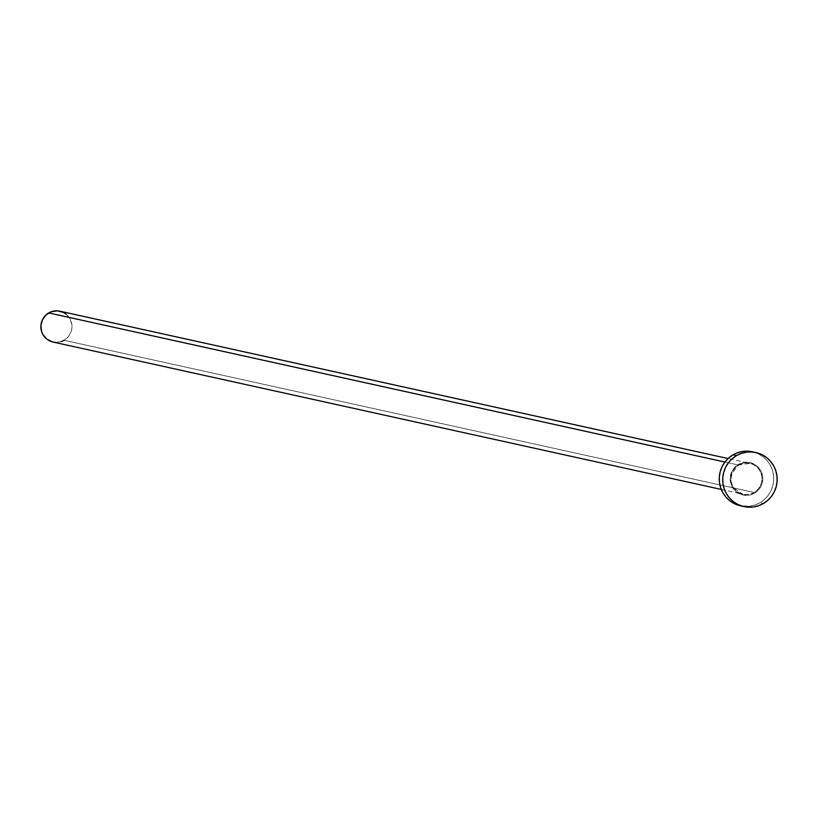 <?xml version="1.0" encoding="UTF-8"?>
<svg xmlns="http://www.w3.org/2000/svg" width="818" height="818" viewBox="0 0 818 818"><rect width="100%" height="100%" fill="white"/><g stroke="black" fill="none" stroke-linecap="round" stroke-linejoin="round"><path stroke-width="0.61" stroke-dasharray="4.09 3.07" d="M754.544 493.172A16.595 16.329 102.4 0 0 760.699 470.524A16.595 16.329 102.4 0 0 738.419 464.43L733.593 468.694L730.73 474.501L730.259 480.953L732.263 487.088L736.435 491.955L742.13 494.818L748.49 495.248L754.544 493.172L759.37 488.908L762.233 483.111L762.703 476.649L760.699 470.524L756.527 465.657L750.832 462.784L744.472 462.354L738.419 464.43A16.595 16.329 102.4 0 0 732.263 487.088A16.595 16.329 102.4 0 0 754.544 493.172M721.261 489.43L742.938 494.215C728.634 486.526 727.212 476.822 738.674 465.084A15.808 15.552 -77.6 0 1 761.865 477.426A15.808 15.552 -77.6 0 1 742.938 494.215A15.808 15.552 -77.6 0 1 738.664 465.084L724.922 462.058L738.664 465.084A15.808 15.552 -77.6 0 1 761.742 476.342A15.808 15.552 -77.6 0 1 754.022 492.456L64.101 340.298L754.022 492.456A15.808 15.552 -77.6 0 1 730.832 480.125A15.808 15.552 -77.6 0 1 738.664 465.084L749.748 463.336L728.071 458.55M53.017 342.047A15.808 15.552 102.4 0 0 71.82 324.184A15.808 15.552 102.4 0 0 59.826 311.177M740.525 505.821A27.669 27.219 102.4 0 0 759.922 502.753L763.378 503.52L759.922 502.753A27.669 27.219 102.4 0 0 752.437 451.792M752.529 451.812L758.715 454.021L763.225 456.884L767.1 460.595L770.178 465.002L772.345 469.941L773.511 475.217L773.654 480.636L772.744 485.974L770.822 491.045L767.969 495.647L764.288 499.604L759.922 502.753L755.045 504.982L749.83 506.209L740.627 505.841M59.878 311.188L60.563 311.361M65.992 314.092L69.959 318.723L71.872 324.562L71.943 327.66L71.432 330.717L68.702 336.239L64.101 340.298M61.319 341.576L55.287 342.374"/><path stroke-width="1.23" d="M728.071 458.55L59.826 311.177A15.808 15.552 102.4 0 0 48.743 312.926L724.922 462.058L48.743 312.926A15.808 15.552 102.4 0 0 53.017 342.047L721.261 489.43M755.893 452.548L752.437 451.792A27.669 27.219 102.4 0 0 733.04 454.849L736.497 455.616L733.04 454.849A27.669 27.219 102.4 0 0 740.525 505.821L743.971 506.577A27.669 27.219 -77.6 0 1 736.497 455.616A27.669 27.219 -77.6 0 1 776.875 475.309A27.669 27.219 -77.6 0 1 743.971 506.577M740.627 505.841L734.247 503.591L729.738 500.718L725.863 497.017L722.785 492.61L720.627 487.671L719.451 482.395L719.319 476.976L720.229 471.628L722.141 466.557L724.993 461.955L728.674 458.008L733.04 454.849L737.918 452.62L743.133 451.393L752.529 451.812M763.378 503.52L758.49 505.749L753.286 506.976L747.949 507.15L742.683 506.26L737.703 504.348L733.184 501.485L729.319 497.773L726.241 493.366L724.073 488.428L722.897 483.152L722.764 477.732L723.674 472.385L725.597 467.323L728.449 462.722L732.13 458.765L736.497 455.616L741.374 453.376L746.578 452.149L751.916 451.976L757.182 452.865L762.161 454.777L766.681 457.64L770.546 461.352L773.624 465.759L775.791 470.698L776.967 475.974L777.1 481.393L776.19 486.741L774.268 491.812L771.415 496.414L767.734 500.36L763.378 503.52M55.287 342.374L52.28 341.873L46.851 339.143L42.884 334.501L41.646 331.679L40.9 325.574L42.516 319.613L46.248 314.726L51.534 311.648L57.557 310.85L63.415 312.456L65.992 314.092M64.101 340.298L61.319 341.576"/></g></svg>
